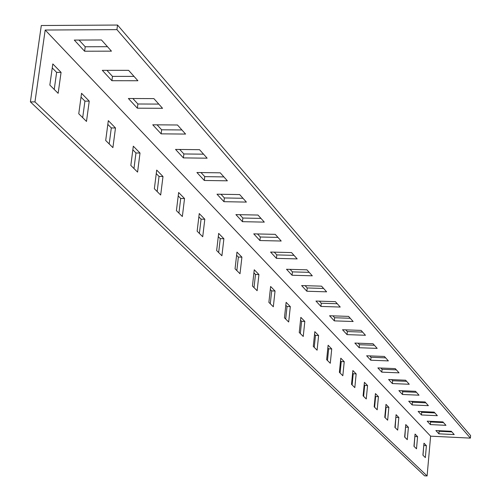 <?xml version="1.0" encoding="UTF-8"?>
<svg xmlns="http://www.w3.org/2000/svg" width="501" height="501" viewBox="0 0 501 501"><rect width="100%" height="100%" fill="white"/><g stroke="black" fill="none" stroke-linecap="round" stroke-linejoin="round"><path stroke-width="0.75" d="M416.5 448.815L417.59 436.659L415.06 434.073L413.958 446.291L416.5 448.815M425.355 457.595L426.407 445.671L423.978 443.185L422.907 455.171L425.355 457.595M45.184 30.029L34.964 101.897L427.102 475.95L430.616 436.171L45.184 30.029L116.933 29.64L117.541 25.05L41.301 25.513L30.398 101.878L34.964 101.897M404.633 437.035L407.282 439.665L408.409 427.278L405.772 424.579L404.633 437.035M394.907 427.397L397.675 430.134L398.84 417.496L396.091 414.684L394.907 427.397M384.768 417.333L387.649 420.195L388.857 407.3L385.989 404.363L384.768 417.333M374.172 406.825L377.19 409.812L378.437 396.654L375.437 393.586L374.172 406.825M363.1 395.84L366.25 398.965L367.552 385.526L364.415 382.319L363.1 395.84M351.514 384.342L354.814 387.617L356.161 373.89L352.873 370.533L351.514 384.342M339.377 372.306L342.834 375.731L344.231 361.703L340.793 358.184L339.377 372.306M326.652 359.674L330.278 363.275L331.731 348.928L328.117 345.239L326.652 359.674M313.288 346.423L317.095 350.199L318.611 335.52L314.816 331.649L313.288 346.423M299.241 332.489L303.243 336.459L304.827 321.435L300.838 317.358L299.241 332.489M284.455 317.822L288.676 322.005L290.323 306.618L286.127 302.328L284.455 317.822M268.88 302.366L273.327 306.775L275.043 291.006L270.621 286.484L268.88 302.366M252.435 286.052L257.132 290.712L258.929 274.542L254.257 269.763L252.435 286.052M235.057 268.812L240.017 273.734L241.908 257.145L236.967 252.097L235.057 268.812M216.651 250.556L221.912 255.773L223.891 238.739L218.661 233.397L216.651 250.556M197.143 231.205L202.723 236.741L204.803 219.238L199.254 213.564L197.143 231.205M176.415 210.639L182.351 216.526L184.537 198.528L178.638 192.503L176.415 210.639M154.358 188.758L160.677 195.027L162.988 176.509L156.7 170.083L154.358 188.758M130.83 165.418L137.575 172.106L140.017 153.037L133.31 146.186L130.83 165.418M105.692 140.48L112.9 147.632L115.487 127.974L108.316 120.647L105.692 140.48M78.757 113.758L86.491 121.43L89.234 101.146L81.55 93.299L78.757 113.758M49.837 85.07L58.147 93.318L61.072 72.369L52.812 63.934L49.837 85.07M427.102 475.95L424.572 475.812L30.398 101.878M414.853 436.384L414.108 446.435M423.777 445.452L423.001 455.259M405.553 426.933L404.846 437.248M395.865 417.089L395.189 427.672M385.757 406.818L386.108 407.175L385.119 417.684M375.199 396.091L375.631 396.529L374.61 407.257M364.164 384.874L364.684 385.407L363.626 396.354M352.616 373.145L353.23 373.765L352.128 384.956M340.523 360.852L341.244 361.584L340.098 373.02M327.842 347.97L328.675 348.809L327.485 360.501M314.528 334.443L315.48 335.407L314.24 347.368M300.537 320.22L301.621 321.323L300.331 333.566M285.808 305.259L287.042 306.512L285.695 319.049M270.289 289.484L271.686 290.906L270.277 303.756M253.913 272.845L255.485 274.442L254.013 287.618M236.604 255.26L238.376 257.057L236.829 270.571M218.279 236.641L220.265 238.658L218.649 252.535M198.853 216.895L201.083 219.156L199.379 233.422M178.218 195.929L180.711 198.459L178.92 213.125M156.262 173.615L159.049 176.446L157.157 191.532M132.846 149.818L135.959 152.987L133.967 168.524M107.821 124.392L111.31 127.937L109.193 143.956M81.024 97.163L84.926 101.127L82.684 117.654M52.248 67.923L56.619 72.369L54.233 89.428M107.477 46.699L85.214 46.768L79.045 40.061M134.03 76.403L112.474 76.384L106.901 70.328M158.786 104.095L137.888 103.995L132.853 98.522M181.913 129.959L161.635 129.79L157.076 124.837M203.569 154.183L183.873 153.957L179.74 149.467M223.884 176.916L204.746 176.634L201.001 172.557M242.991 198.283L224.373 197.958L220.972 194.256M260.983 218.411L242.86 218.041L239.772 214.685M277.961 237.399L260.307 236.998L257.501 233.948M294.006 255.353L276.803 254.915L274.254 252.147M309.198 272.344L292.415 271.88L290.104 269.369M323.596 288.444L307.219 287.962L305.115 285.683M337.261 303.738L321.273 303.23L319.362 301.157M350.255 318.267L334.63 317.747L332.902 315.868M362.618 332.1L347.343 331.562L345.784 329.858M374.404 345.277L359.461 344.726L358.052 343.191M385.638 357.852L371.022 357.282L369.751 355.898M396.372 369.857L382.063 369.281L380.917 368.035M406.637 381.33L392.621 380.747L391.588 379.633M416.456 392.314L402.723 391.726L401.802 390.724M425.856 402.835L412.398 402.24L411.578 401.345M434.874 412.924L421.679 412.317L420.953 411.528M443.529 422.6L430.578 421.992L429.939 421.297M451.833 431.893L439.133 431.28L438.569 430.672M116.933 29.64L470.389 438.112L470.602 435.576L117.541 25.05M84.606 51.221L111.46 51.158L101.459 39.967L74.286 40.08L84.606 51.221L85.214 46.768M111.905 80.699L137.907 80.742L128.607 70.334L102.298 70.328L111.905 80.699L112.474 76.384M137.349 108.178L162.556 108.31L153.882 98.603L128.388 98.503L137.349 108.178L137.888 103.995M161.128 133.855L185.583 134.068L177.473 124.993L152.749 124.805L161.128 133.855L161.635 129.79M183.391 157.896L207.145 158.191L199.542 149.686L175.538 149.417L183.391 157.896L183.873 153.957M204.289 180.466L227.373 180.817L220.24 172.832L196.918 172.501L204.289 180.466L204.746 176.634M223.934 201.684L246.392 202.091L239.678 194.582L217.002 194.194L223.934 201.684L224.373 197.958M242.446 221.674L264.303 222.125L257.977 215.048L235.908 214.61L242.446 221.674L242.86 218.041M259.913 240.536L281.205 241.031L275.231 234.349L253.744 233.867L259.913 240.536L260.307 236.998M276.427 258.359L297.174 258.898L291.532 252.579L270.584 252.059L276.427 258.359L276.803 254.915M292.052 275.243L312.292 275.807L306.944 269.826L286.522 269.269L292.052 275.243L292.415 271.88M306.869 291.244L326.627 291.832L321.554 286.159L301.627 285.576L306.869 291.244L307.219 287.962M320.941 306.43L340.229 307.05L335.413 301.665L315.956 301.051L320.941 306.43L321.273 303.23M334.311 320.872L353.155 321.51L348.577 316.388L329.577 315.755L334.311 320.872L334.63 317.747M347.043 334.618L365.461 335.275L361.102 330.397L342.527 329.746L347.043 334.618L347.343 331.562M359.167 347.719L377.184 348.389L373.026 343.742L354.871 343.072L359.167 347.719L359.461 344.726M370.74 360.213L388.369 360.902L384.405 356.462L366.638 355.779L370.74 360.213L371.022 357.282M381.793 372.149L399.047 372.844L395.258 368.611L377.873 367.916L381.793 372.149L382.063 369.281M392.358 383.559L409.254 384.267L405.635 380.215L388.607 379.507L392.358 383.559L392.621 380.747M402.466 394.475L419.024 395.195L415.561 391.312L398.877 390.598L402.466 394.475L402.723 391.726M412.154 404.933L428.386 405.66L425.061 401.946L408.716 401.22L412.154 404.933L412.398 402.24M421.441 414.96L437.354 415.692L434.167 412.129L418.141 411.402L421.441 414.96L421.679 412.317M430.353 424.585L445.959 425.324L442.903 421.905L427.184 421.166L430.353 424.585L430.578 421.992M438.907 433.828L454.225 434.567L451.288 431.28L435.87 430.541L438.907 433.828L439.133 431.28M470.389 438.112L430.616 436.171M426.407 445.671L423.865 445.539M417.59 436.659L414.997 436.534M408.409 427.278L405.766 427.153M398.84 417.496L396.147 417.371M388.857 407.3L386.108 407.175M378.437 396.654L375.631 396.529M367.552 385.526L364.684 385.407M356.161 373.89L353.23 373.765M344.231 361.703L341.244 361.584M331.731 348.928L328.675 348.809M318.611 335.52L315.48 335.407M304.827 321.435L301.621 321.323M290.323 306.618L287.042 306.512M275.043 291.006L271.686 290.906M258.929 274.542L255.485 274.442M241.908 257.145L238.376 257.057M223.891 238.739L220.265 238.658M204.803 219.238L201.083 219.156M184.537 198.528L180.711 198.459M162.988 176.509L159.049 176.446M140.017 153.037L135.959 152.987M115.487 127.974L111.31 127.937M89.234 101.146L84.926 101.127M61.072 72.369L56.619 72.369"/></g></svg>
